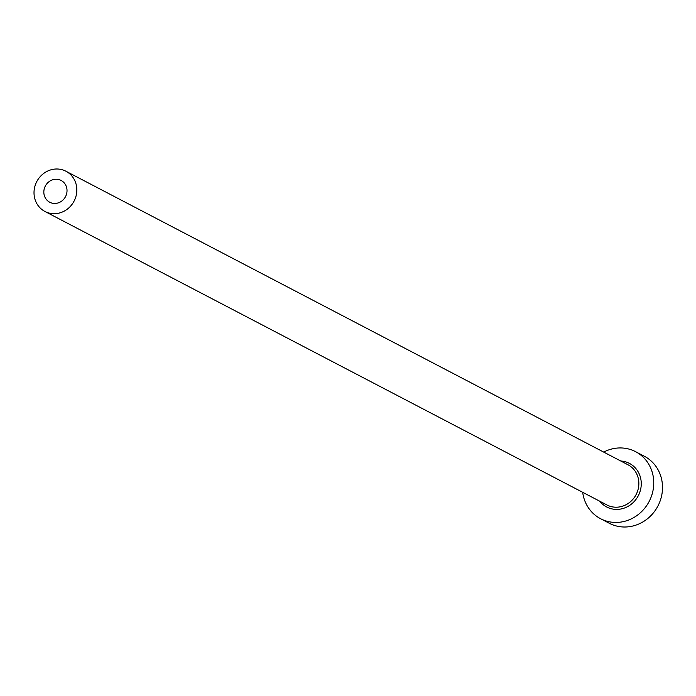 <?xml version="1.0" encoding="UTF-8"?>
<svg xmlns="http://www.w3.org/2000/svg" width="696" height="696" viewBox="0 0 696 696"><rect width="100%" height="100%" fill="white"/><g stroke="black" fill="none" stroke-linecap="round" stroke-linejoin="round"><path stroke-width="1.04" d="M55.784 179.246A12.293 11.406 -62.4 0 0 44.257 188.816A12.293 11.406 -62.4 0 0 49.738 202.24A12.293 11.406 -62.4 0 0 55.071 203.45A12.293 11.406 -62.4 0 0 66.599 193.871A12.293 11.406 -62.4 0 0 61.117 180.455A12.293 11.406 -62.4 0 0 55.784 179.246M54.767 213.689A22.69 21.054 -62.4 0 0 76.055 196.011A22.69 21.054 -62.4 0 0 65.929 171.233A22.69 21.054 -62.4 0 0 56.089 169.006A22.69 21.054 -62.4 0 0 34.8 186.676A22.69 21.054 -62.4 0 0 44.927 211.462A22.69 21.054 -62.4 0 0 54.767 213.689M582.683 492.307A37.819 35.087 -62.4 0 0 600.561 518.711A37.819 35.087 -62.4 0 0 616.961 522.426A37.819 35.087 -62.4 0 0 652.448 492.968A37.819 35.087 -62.4 0 0 635.57 451.669A37.819 35.087 -62.4 0 0 619.17 447.954A37.819 35.087 -62.4 0 0 603.693 452.078M600.561 518.711L609.313 523.279A37.819 35.087 -62.4 0 0 625.713 526.994A37.819 35.087 -62.4 0 0 661.2 497.536A37.819 35.087 -62.4 0 0 644.322 456.237L635.57 451.669M620.797 461.013A24.578 22.811 117.6 0 1 641.199 485.503A24.578 22.811 117.6 0 1 617.352 509.394A24.578 22.811 117.6 0 1 599.787 501.242M44.927 211.462L606.938 504.974A22.69 21.054 -62.4 0 0 616.778 507.201A22.69 21.054 -62.4 0 0 638.067 489.532A22.69 21.054 -62.4 0 0 627.949 464.754L65.929 171.233"/></g></svg>

